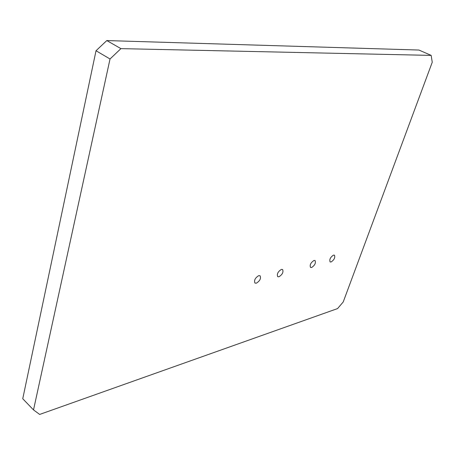 <?xml version="1.0" encoding="UTF-8"?>
<svg xmlns="http://www.w3.org/2000/svg" width="455" height="455" viewBox="0 0 455 455"><rect width="100%" height="100%" fill="white"/><g stroke="black" fill="none" stroke-linecap="round" stroke-linejoin="round"><path stroke-width="0.68" d="M311.573 267.529L310.515 267.432C309.605 264.912 310.782 262.58 314.035 260.448L315.07 260.544C315.986 263.053 314.82 265.379 311.573 267.529M331.058 261.995L330.097 261.915C329.249 259.464 330.393 257.194 333.526 255.096L334.465 255.175C335.324 257.615 334.186 259.89 331.058 261.995M278.943 276.788L277.709 276.668C276.708 274.024 277.937 271.607 281.395 269.411L282.601 269.531C283.613 272.158 282.396 274.581 278.943 276.788M256.319 283.203L254.954 283.067C253.89 280.343 255.158 277.863 258.753 275.628L260.095 275.77C261.17 278.483 259.907 280.957 256.319 283.203M431.164 55.396L432.25 62.244L343.207 301.989L337.564 308.581L39.67 414.431L33.516 409.915L110.03 58.991L96.022 50.744L106.811 40.569L418.947 50.044L431.164 55.396L120.916 48.628L110.03 58.991M33.516 409.915L22.75 398.734L96.022 50.744M106.811 40.569L120.916 48.628"/></g></svg>
